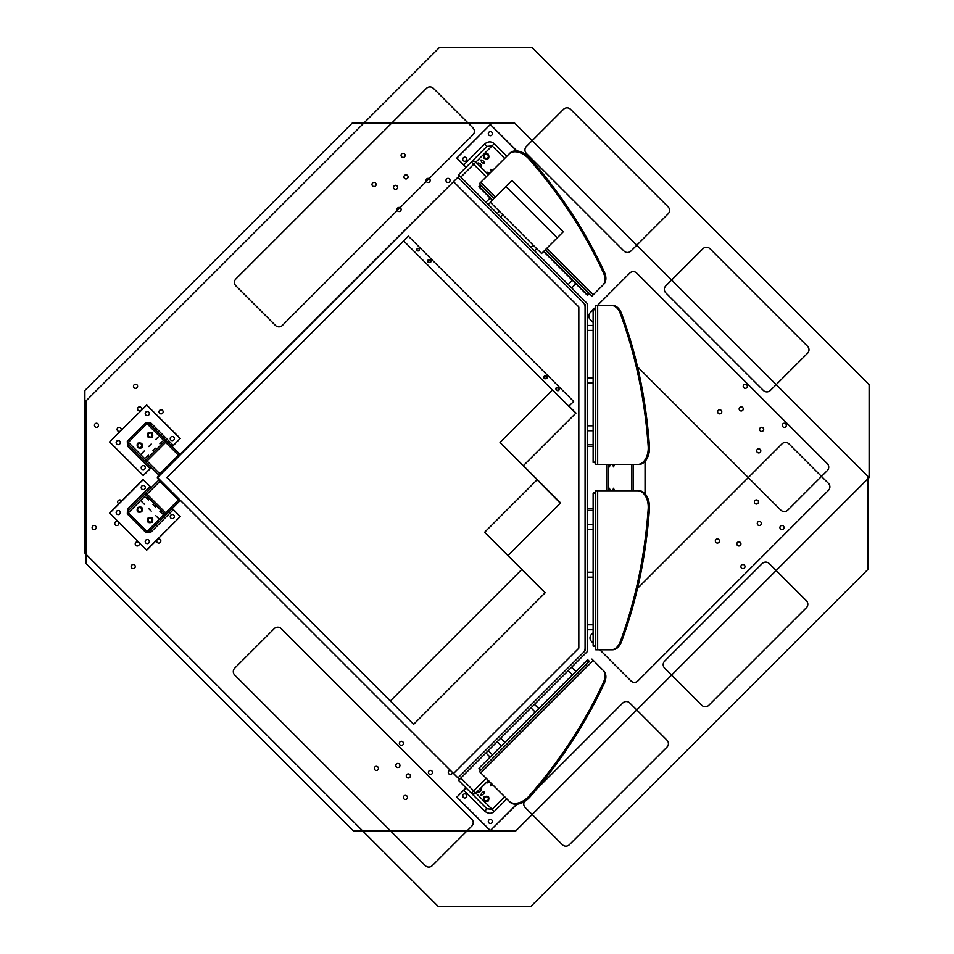 <?xml version="1.0" encoding="UTF-8"?>
<svg xmlns="http://www.w3.org/2000/svg" width="954" height="954" viewBox="0 0 954 954"><rect width="100%" height="100%" fill="white"/><g stroke="black" fill="none" stroke-linecap="round" stroke-linejoin="round"><path stroke-width="1.43" d="M593.126 444.719L587.211 444.719M587.211 510.438L593.126 510.438M610.369 490.726L609.403 488.257L608.425 490.726M608.425 464.431L609.403 466.9L610.369 464.431M614.519 490.726L613.553 488.257L612.575 490.726M612.575 464.431L613.553 466.9L614.519 464.431M645.047 461.414L645.047 493.743M645.369 461.044L645.369 494.124M583.216 302.513L585.076 304.374L585.076 307.093A6.571 6.571 -0 0 0 583.144 302.442L457.944 177.241L157.613 477.584L459.458 779.43L587.211 651.677L587.211 303.491L459.458 175.739L157.839 476.416A1.646 1.646 0 0 0 157.839 478.741L179.912 500.814L180.378 500.349L457.932 777.927L585.076 650.795L457.944 777.915L180.366 500.361M587.211 529.339L593.126 529.339M587.211 524.414L593.126 524.414M587.211 577.158L593.126 577.158M587.211 572.221L593.126 572.221M587.211 629.735L593.126 629.735M587.211 624.798L593.126 624.798M587.211 330.358L593.126 330.358M587.211 325.433L593.126 325.433M587.211 382.936L593.126 382.936M587.211 378.011L593.126 378.011M587.211 430.755L593.126 430.755M587.211 425.818L593.126 425.818M571.684 667.192L575.87 671.377M568.202 670.674L572.388 674.86M534.514 704.374L538.688 708.56M531.02 707.856L535.206 712.042M534.514 250.795L536.685 248.624M531.02 247.301L533.203 245.13M571.684 287.965L575.87 283.791M568.202 284.483L572.388 280.297M500.707 216.975L502.877 214.805M497.213 213.493L499.383 211.323L497.213 213.493M500.707 738.181L504.881 742.367L500.707 738.181M497.213 741.663L501.399 745.849M177.599 456.668L178.756 455.511L177.599 456.668M170.623 463.644L171.78 462.475L170.384 463.405M161.333 482.223L160.165 481.066M177.599 498.489L178.756 499.657L177.361 498.727M171.78 492.681L170.384 491.751M168.298 489.199L167.141 488.043L168.071 489.426M163.42 484.787L164.815 485.717M504.654 796.733L492.109 809.29L486.945 808.777L471.348 793.179A3.291 3.053 -45 0 0 475.843 793.024L473.673 790.854L471.348 793.179L458.528 780.36L459.458 779.43M478.049 792.214C480.101 791.939 481.257 790.783 481.531 788.731C479.492 789.006 478.324 790.162 478.049 792.214M506.812 798.903L494.267 811.449L475.843 793.024L488.388 780.467L487.351 782.924L489.772 781.863M491.334 783.425L490.284 785.857L492.717 784.796M484.203 796.733C488.293 795.433 489.688 796.828 488.388 800.919C484.298 802.219 482.903 800.823 484.203 796.733M480.983 795.147C483.034 794.873 484.203 793.716 484.477 791.665C482.426 791.939 481.257 793.096 480.983 795.147M487.971 796.387A2.957 2.957 0 0 1 488.734 797.15M484.62 801.265A2.957 2.957 0 0 1 483.857 800.501M487.744 800.287A2.051 2.051 0 0 1 484.847 800.287A2.051 2.051 0 0 1 484.847 797.377A2.051 2.051 0 0 1 487.744 797.377A2.051 2.051 0 0 1 487.744 800.287M463.346 794.467A2.051 2.051 0 0 1 466.256 794.467A2.051 2.051 0 0 1 466.256 797.377A2.051 2.051 0 0 1 463.346 797.377A2.051 2.051 0 0 1 463.346 794.467M494.267 811.449C491.429 813.989 488.209 813.869 484.62 811.103L486.945 808.777L466.077 787.909L456.894 797.091L490.356 830.552L516.674 804.234M488.913 820.035A2.051 2.051 0 0 1 491.811 820.035A2.051 2.051 0 0 1 491.811 822.932A2.051 2.051 0 0 1 488.913 822.932A2.051 2.051 0 0 1 488.913 820.035M465.957 787.789L456.894 797.091M456.787 797.091L490.249 830.66L516.925 804.21M488.269 750.619L492.455 754.793M459.458 175.739L458.528 174.809L471.348 161.977L473.673 164.303L475.843 162.144A3.291 3.053 -135 0 0 471.348 161.977L486.945 146.391L484.62 144.066C488.007 141.287 491.227 141.168 494.267 143.708L506.812 156.265M484.477 163.504C484.203 161.453 483.034 160.284 480.983 160.01C481.257 162.061 482.426 163.229 484.477 163.504M481.531 166.437C479.492 166.163 478.324 164.994 478.049 162.943C480.101 163.217 481.257 164.386 481.531 166.437M489.772 173.294L487.351 172.245L488.4 174.677L475.843 162.144L492.109 145.879L504.654 158.424M492.717 170.361L490.284 169.311L491.334 171.744M484.203 158.424C482.903 154.333 484.298 152.938 488.388 154.238C489.688 158.328 488.293 159.723 484.203 158.424M483.857 154.655A2.957 2.957 0 0 1 484.62 153.892M488.734 158.006A2.957 2.957 0 0 1 487.971 158.769M487.744 154.882A2.051 2.051 0 0 0 484.847 154.882A2.051 2.051 0 0 0 484.847 157.78A2.051 2.051 0 0 0 487.744 157.78A2.051 2.051 0 0 0 487.744 154.882A2.051 2.051 0 0 0 484.847 154.882A2.051 2.051 0 0 0 484.847 157.78A2.051 2.051 0 0 0 487.744 157.78A2.051 2.051 0 0 0 487.744 154.882M494.267 143.708L492.109 145.879L486.945 146.391L466.077 167.248L456.894 158.078L490.356 124.497L516.925 150.947M516.674 150.935L490.356 124.616M463.346 160.689A2.051 2.051 0 0 1 463.346 157.78A2.051 2.051 0 0 1 466.256 157.78A2.051 2.051 0 0 1 466.256 160.689A2.051 2.051 0 0 1 463.346 160.689A2.051 2.051 0 0 0 466.256 160.689A2.051 2.051 0 0 0 466.256 157.78A2.051 2.051 0 0 0 463.346 157.78A2.051 2.051 0 0 0 463.346 160.689A2.051 2.051 0 0 0 466.256 160.689A2.051 2.051 0 0 0 466.256 157.78M488.913 135.134A2.051 2.051 0 0 1 488.913 132.224A2.051 2.051 0 0 1 491.811 132.224A2.051 2.051 0 0 1 491.811 135.134A2.051 2.051 0 0 1 488.913 135.134A2.051 2.051 0 0 0 491.811 135.134A2.051 2.051 0 0 0 491.811 132.224A2.051 2.051 0 0 0 488.913 132.224A2.051 2.051 0 0 0 488.913 135.134A2.051 2.051 0 0 1 488.913 132.224A2.051 2.051 0 0 1 491.811 132.224M465.957 167.367L456.894 158.078M488.269 204.55L490.439 202.379M490.356 124.497L456.787 158.078M172.245 508.482L173.413 509.651L172.137 508.601L149.563 531.175L179.567 501.172L158.889 480.256M148.49 499.944L145.926 497.392L148.49 499.944M155.454 506.92L152.902 504.368L155.454 506.92M162.43 513.896L159.878 511.332L162.43 513.896M158.209 518.105L155.657 515.554L158.209 518.105M151.233 511.141L148.681 508.589L151.233 511.141M144.269 504.165L141.717 501.613L144.269 504.165M141.812 511.738C143.112 507.647 141.717 506.252 137.626 507.552C136.327 511.642 137.722 513.037 141.812 511.738M152.27 522.196C153.57 518.105 152.175 516.71 148.085 518.01C146.785 522.1 148.18 523.496 152.27 522.196M142.158 507.969A2.957 2.957 0 0 0 141.395 507.206M137.281 511.32A2.957 2.957 0 0 0 138.044 512.083M141.168 508.196A2.051 2.051 0 0 1 141.168 511.106A2.051 2.051 0 0 1 138.27 511.106A2.051 2.051 0 0 1 138.27 508.196A2.051 2.051 0 0 1 141.168 508.196A2.051 2.051 0 0 0 138.27 508.196A2.051 2.051 0 0 0 138.27 511.106A2.051 2.051 0 0 0 141.168 511.106A2.051 2.051 0 0 0 141.168 508.196M152.616 518.427A2.957 2.957 0 0 0 151.853 517.664M147.739 521.778A2.957 2.957 0 0 0 148.502 522.542M151.626 518.654A2.051 2.051 0 0 1 151.626 521.552A2.051 2.051 0 0 1 148.717 521.552A2.051 2.051 0 0 1 148.717 518.654A2.051 2.051 0 0 1 151.626 518.654M148.717 540.143A2.051 2.051 0 0 1 148.717 543.053A2.051 2.051 0 0 1 145.819 543.053A2.051 2.051 0 0 1 145.819 540.143A2.051 2.051 0 0 1 148.717 540.143M146.689 550.076L180.151 516.615L173.294 509.758L150.72 532.344L145.902 532.511L127.311 513.92L127.478 509.102L150.052 486.528L143.207 479.671L109.746 513.133L146.689 550.196L109.746 513.133M173.747 515.124A2.051 2.051 0 0 1 173.747 518.022A2.051 2.051 0 0 1 170.838 518.022A2.051 2.051 0 0 1 170.838 515.124A2.051 2.051 0 0 1 173.747 515.124A2.051 2.051 0 0 1 173.747 518.022A2.051 2.051 0 0 1 170.838 518.022M144.698 486.075A2.051 2.051 0 0 1 144.698 488.985A2.051 2.051 0 0 1 141.8 488.985A2.051 2.051 0 0 1 141.8 486.075A2.051 2.051 0 0 1 144.698 486.075A2.051 2.051 0 0 1 144.698 488.985A2.051 2.051 0 0 1 141.8 488.985M119.679 511.106A2.051 2.051 0 0 1 119.679 514.003A2.051 2.051 0 0 1 116.77 514.003A2.051 2.051 0 0 1 116.77 511.106A2.051 2.051 0 0 1 119.679 511.106A2.051 2.051 0 0 1 119.679 514.003A2.051 2.051 0 0 1 116.77 514.003M146.689 550.196L180.151 516.615M173.413 509.651L180.27 516.615M151.34 487.577L143.088 479.552L109.627 513.133M127.311 513.92L128.385 512.847L128.647 510.259L151.221 487.685L150.172 486.409M179.567 500.933L158.65 480.256L145.89 493.015A1.646 1.526 45 0 0 145.974 495.257L147.047 494.184L145.89 493.015L128.647 510.259L127.478 509.102M150.72 532.344L149.563 531.175L146.976 531.438L164.565 513.848A1.646 1.526 45 0 0 166.807 513.932L165.638 512.775L164.565 513.848L145.974 495.257L128.385 512.847L146.976 531.438L145.902 532.511M151.34 467.591L150.052 468.641L151.221 467.472L128.647 444.898L158.65 474.913L179.567 454.223M159.878 443.825L162.43 441.273L159.878 443.825M152.902 450.801L155.454 448.237L152.902 450.801M145.926 457.765L148.49 455.213L145.926 457.765M141.717 453.544L144.269 450.992L141.717 453.544M148.681 446.579L151.233 444.027L148.681 446.579M155.657 439.603L158.209 437.051L155.657 439.603M148.085 437.147C152.175 438.446 153.57 437.051 152.27 432.961C148.18 431.661 146.785 433.056 148.085 437.147M137.626 447.605C141.717 448.905 143.112 447.509 141.812 443.419C137.722 442.119 136.327 443.515 137.626 447.605M151.853 437.492A2.957 2.957 0 0 0 152.616 436.729M148.502 432.615A2.957 2.957 0 0 0 147.739 433.378M151.626 436.515A2.051 2.051 0 0 1 148.717 436.515A2.051 2.051 0 0 1 148.717 433.605A2.051 2.051 0 0 1 151.626 433.605A2.051 2.051 0 0 1 151.626 436.515A2.051 2.051 0 0 0 151.626 433.605A2.051 2.051 0 0 0 148.717 433.605M141.395 447.951A2.957 2.957 0 0 0 142.158 447.187M138.044 443.073A2.957 2.957 0 0 0 137.281 443.837M141.168 446.961A2.051 2.051 0 0 1 138.27 446.961A2.051 2.051 0 0 1 138.27 444.063A2.051 2.051 0 0 1 141.168 444.063A2.051 2.051 0 0 1 141.168 446.961M116.77 441.153A2.051 2.051 0 0 0 116.77 444.063A2.051 2.051 0 0 0 119.679 444.063A2.051 2.051 0 0 1 116.77 444.063A2.051 2.051 0 0 1 116.77 441.153A2.051 2.051 0 0 1 119.679 441.153A2.051 2.051 0 0 1 119.679 444.063A2.051 2.051 0 0 1 116.77 444.063A2.051 2.051 0 0 1 116.77 441.153A2.051 2.051 0 0 1 119.679 441.153M109.746 442.024L143.207 475.486L150.052 468.641L127.478 446.055L127.311 441.237L145.902 422.646L150.72 422.825L173.294 445.399L180.151 438.542L146.689 405.08L109.627 441.917L146.689 405.08M144.698 469.082A2.051 2.051 0 0 1 141.8 469.082A2.051 2.051 0 0 1 141.8 466.184A2.051 2.051 0 0 1 144.698 466.184A2.051 2.051 0 0 1 144.698 469.082M170.838 440.044A2.051 2.051 0 0 0 173.747 440.044A2.051 2.051 0 0 1 170.838 440.044A2.051 2.051 0 0 1 170.838 437.135A2.051 2.051 0 0 1 173.747 437.135A2.051 2.051 0 0 1 173.747 440.044A2.051 2.051 0 0 0 173.747 437.135A2.051 2.051 0 0 0 170.838 437.135M148.717 415.014A2.051 2.051 0 0 1 145.819 415.014A2.051 2.051 0 0 1 145.819 412.116A2.051 2.051 0 0 1 148.717 412.116A2.051 2.051 0 0 1 148.717 415.014A2.051 2.051 0 0 1 145.819 415.014A2.051 2.051 0 0 1 145.819 412.116A2.051 2.051 0 0 1 148.717 412.116M109.627 442.024L143.207 475.486M150.172 468.748L143.207 475.605M172.245 446.675L180.27 438.423L146.689 404.961M145.902 422.646L146.976 423.731L149.563 423.981L172.137 446.555L173.413 445.518M158.889 474.913L179.567 453.997L166.807 441.225A1.646 1.526 135 0 0 164.565 441.308L165.638 442.394L166.807 441.225L149.563 423.981L150.72 422.825M127.478 446.055L128.647 444.898L128.385 442.322L145.974 459.9A1.646 1.526 135 0 0 145.89 462.141L147.047 460.985L145.974 459.9L164.565 441.308L146.976 423.731L128.385 442.322L127.311 441.237M157.613 477.584L457.932 777.927L453.532 773.503L457.944 777.915L583.144 652.715A6.571 6.571 -0 0 0 585.076 648.064L585.076 650.795M416.958 249.614A1.145 1.145 180 0 1 418.102 248.469A1.145 1.145 180 0 1 419.259 249.614A1.145 1.145 180 0 1 418.102 250.771A1.145 1.145 180 0 1 416.958 249.614M556.373 389.041A1.145 1.145 180 0 1 557.53 387.884A1.145 1.145 180 0 1 558.674 389.041A1.145 1.145 180 0 1 557.53 390.186A1.145 1.145 180 0 1 556.373 389.041M428.573 261.229A1.145 1.145 180 0 1 429.729 260.084A1.145 1.145 180 0 1 430.874 261.229A1.145 1.145 180 0 1 429.729 262.386A1.145 1.145 180 0 1 428.573 261.229M544.758 377.414A1.145 1.145 180 0 1 545.915 376.27A1.145 1.145 180 0 1 547.059 377.414A1.145 1.145 180 0 1 545.915 378.571A1.145 1.145 180 0 1 544.758 377.414M413.631 724.313L545.211 592.732L413.631 724.313L545.211 592.732L413.631 724.313L545.211 592.732L413.631 724.313L166.902 477.584L413.631 724.313M545.211 592.732L507.981 555.502L560.594 502.901L523.364 465.671L575.977 413.058L569.001 406.094L573.652 401.443L408.348 236.139L166.902 477.584M416.791 249.614A1.312 1.312 180 0 1 419.033 248.684A1.312 1.312 180 0 1 419.426 249.614A1.312 1.312 -0 0 0 417.602 248.398A1.312 1.312 -0 0 0 416.791 249.614A1.312 1.312 180 0 1 419.033 248.684A1.312 1.312 -0 0 0 416.791 249.614A1.312 1.312 180 0 0 418.615 250.83A1.312 1.312 180 0 0 419.426 249.614A1.312 1.312 -0 0 0 419.033 248.684A1.312 1.312 180 0 1 419.426 249.614M558.114 387.753L558.805 388.457A1.312 1.312 180 0 1 559.187 389.387A1.312 1.312 -0 0 0 558.805 388.457L558.114 387.753A1.312 1.312 -0 0 0 555.86 388.683A1.312 1.312 180 0 1 558.114 387.753A1.312 1.312 -0 0 0 555.86 388.683A1.312 1.312 180 0 1 558.114 387.753L558.805 388.457L558.114 387.753M544.925 376.103L545.915 376.103L544.925 376.103A1.312 1.312 -0 0 0 543.613 377.414A1.312 1.312 180 0 1 544.925 376.103A1.312 1.312 -0 0 0 543.613 377.414A1.312 1.312 180 0 1 544.925 376.103L545.915 376.103L544.925 376.103M547.226 377.414A1.312 1.312 -0 0 0 545.915 376.103L545.915 376.103A1.312 1.312 -0 0 1 547.226 377.414A1.312 1.312 -0 0 0 545.915 376.103A1.312 1.312 -0 0 1 547.226 377.414A1.312 1.312 -0 0 1 545.915 378.726L544.925 378.726A1.312 1.312 180 0 1 543.613 377.414M428.74 259.917L429.729 259.917L428.74 259.917A1.312 1.312 -0 0 0 427.428 261.229A1.312 1.312 180 0 1 428.74 259.917A1.312 1.312 -0 0 0 427.428 261.229A1.312 1.312 180 0 1 428.74 259.917L429.729 259.917L428.74 259.917M431.041 261.229A1.312 1.312 -0 0 0 429.729 259.917L429.729 259.917A1.312 1.312 -0 0 1 431.041 261.229A1.312 1.312 -0 0 0 429.729 259.917A1.312 1.312 -0 0 1 431.041 261.229A1.312 1.312 -0 0 1 429.729 262.553L428.74 262.553A1.312 1.312 180 0 1 427.428 261.229M507.981 555.502L560.594 502.901M523.364 465.671L575.977 413.058M569.001 406.094L573.652 401.443M559.187 389.387A1.312 1.312 -0 0 0 558.805 388.457A1.312 1.312 180 0 1 558.376 390.603A1.312 1.312 180 0 1 556.945 390.317L556.254 389.614A1.312 1.312 180 0 1 555.86 388.683M575.799 413.237L523.317 465.731L575.691 413.356L403.709 240.909L167.022 477.608L390.353 700.928L521.826 569.455L484.62 532.26L507.933 555.562L560.308 503.187L500.027 442.441L523.317 465.731L575.799 413.237L552.521 389.947M560.415 503.068L507.933 555.562L560.415 503.068L537.114 479.767M413.797 724.146L545.032 592.899L413.797 724.146M167.022 477.608L390.353 700.928M537.233 479.647L484.62 532.26M552.64 389.84L500.027 442.441M521.826 569.455L545.151 592.792L413.678 724.265L545.151 592.792M560.308 503.187L507.933 555.562M575.691 413.356L523.317 465.731M585.076 307.093L585.076 648.064A6.571 6.571 180 0 1 583.144 652.715L457.944 777.915L453.52 773.515L457.932 777.927M453.532 181.665L578.637 306.759A0.656 0.656 180 0 1 578.828 307.224A0.656 0.656 -0 0 0 578.637 306.759L453.532 181.665M578.828 307.224L578.828 647.933A0.656 0.656 180 0 1 578.637 648.398L453.532 773.503M494.077 198.277L479.445 183.633L509.985 153.093A16.433 10.566 45 0 1 530.197 158.459C561.179 194.187 585.887 232.001 604.299 271.902A16.433 10.566 45 0 1 603.703 284.304L591.909 296.098L545.438 249.626M602.809 285.198A16.433 10.566 -135 0 0 603.417 272.784C584.993 232.895 560.296 195.081 529.315 159.342A16.433 10.566 -135 0 0 509.09 153.988M590.741 294.941L588.845 293.033L589.31 293.963L587.449 295.358L543.577 251.486M597.669 305.387L595.749 305.387L595.749 464.431L597.669 464.431L597.669 305.387L612.432 305.387A16.433 10.566 90 0 1 621.626 313.735C636.819 354.971 646.085 399.177 649.447 446.341A16.433 10.566 90 0 1 638.941 464.431L597.669 464.431M637.677 464.431A16.433 10.566 -90 0 0 648.195 446.341C644.832 399.177 635.555 354.971 620.374 313.735A16.433 10.566 -90 0 0 611.18 305.387M649.447 508.816C646.085 555.991 636.819 600.197 621.626 641.434A16.433 10.566 90 0 1 612.432 649.781L611.18 649.781A16.433 10.566 -90 0 0 620.374 641.434C635.555 600.197 644.832 555.991 648.195 508.816A16.433 10.566 -90 0 0 637.677 490.726L638.941 490.726A16.433 10.566 90 0 1 649.447 508.816L648.195 508.816M611.18 649.781L595.749 649.781L595.749 490.726L637.677 490.726M509.09 801.181A16.433 10.566 -45 0 0 529.315 795.815C560.296 760.088 584.993 722.273 603.417 682.372A16.433 10.566 -45 0 0 602.809 669.97L603.703 670.865A16.433 10.566 135 0 1 604.299 683.267C585.887 723.156 561.179 760.97 530.197 796.709A16.433 10.566 135 0 1 509.985 802.064L479.445 771.524L587.259 663.71M591.909 659.059L602.809 669.97M593.126 493.349L593.126 646.096L593.126 645.441L593.448 646.43L595.427 646.43L595.427 645.441L593.126 645.441L593.126 646.096L593.448 492.371L595.427 492.371L595.749 645.441M595.427 308.738L593.126 309.06L593.126 309.716L593.448 308.738L595.749 309.06L593.126 309.06L593.126 462.463L593.448 308.738L595.427 308.738L595.749 462.463M588.845 662.124L589.31 661.194L587.449 659.798L478.98 768.268L587.914 659.798L586.984 660.263L588.606 661.897L480.84 770.128M480.84 185.028L478.98 186.889L492.216 200.137M492.455 199.899L478.98 186.424L479.671 187.115L481.066 185.732L493.85 198.504M595.749 461.808L593.126 462.463L595.427 462.797M595.749 309.716L593.126 309.716L593.448 308.738M481.293 769.663L478.98 768.268L480.375 770.128M511.869 180.485L563.218 231.834L557.243 237.82L505.894 186.459L511.869 180.485M505.894 186.459L490.213 202.141L541.562 253.502L557.243 237.82M532.189 47.7L869.118 384.629L869.118 477.584L515.923 830.779L353.266 830.779L86.039 563.552L86.039 400.895L439.245 47.7L532.189 47.7M807.549 346.29L709.955 248.696A4.925 4.925 0 0 0 702.979 248.696L665.797 285.878A4.925 4.925 0 0 0 665.797 292.854L763.391 390.448A4.925 4.925 0 0 0 770.367 390.448L807.549 353.266A4.925 4.925 0 0 0 807.549 346.29M668.122 206.875L570.528 109.281A4.925 4.925 0 0 0 563.552 109.281L526.381 146.451A4.925 4.925 0 0 0 526.381 153.427L623.976 251.021A4.925 4.925 0 0 0 630.94 251.021L668.122 213.839A4.925 4.925 0 0 0 668.122 206.875M593.126 632.752L591.444 634.434A4.925 4.925 0 0 0 591.444 641.398L593.126 643.079M599.816 649.781L630.94 680.906A4.925 4.925 0 0 0 637.916 680.906L828.454 490.356A4.925 4.925 0 0 0 828.454 483.392L788.958 443.884A4.925 4.925 0 0 0 781.982 443.884L637.51 588.368M282.396 325.386A4.925 4.925 0 0 1 275.42 325.386L235.912 285.878A4.925 4.925 0 0 1 235.912 278.902L426.462 88.364A4.925 4.925 0 0 1 433.426 88.364L472.934 127.872A4.925 4.925 0 0 1 472.934 134.836L282.396 325.386M141.168 444.063A2.051 2.051 0 0 0 138.27 444.063A2.051 2.051 0 0 0 138.27 446.961A2.051 2.051 0 0 0 141.168 446.961A2.051 2.051 0 0 0 141.168 444.063M151.626 433.605A2.051 2.051 0 0 0 148.717 433.605A2.051 2.051 0 0 0 148.717 436.515A2.051 2.051 0 0 0 151.626 436.515A2.051 2.051 0 0 0 151.626 433.605M144.698 466.184A2.051 2.051 0 0 0 141.8 466.184A2.051 2.051 0 0 0 141.8 469.082A2.051 2.051 0 0 0 144.698 469.082A2.051 2.051 0 0 0 144.698 466.184M488.913 822.932A2.051 2.051 0 0 0 491.811 822.932A2.051 2.051 0 0 0 491.811 820.035M484.847 800.287A2.051 2.051 0 0 0 487.744 800.287A2.051 2.051 0 0 0 487.744 797.377M136.982 384.808A2.051 2.051 0 0 0 134.085 384.808A2.051 2.051 0 0 0 134.085 387.718A2.051 2.051 0 0 0 136.982 387.718A2.051 2.051 0 0 0 136.982 384.808M141.049 407.465A2.051 2.051 0 0 0 138.151 407.465A2.051 2.051 0 0 0 138.151 410.363A2.051 2.051 0 0 0 141.049 410.363A2.051 2.051 0 0 0 141.049 407.465M120.609 427.917A2.051 2.051 0 0 0 117.7 427.917A2.051 2.051 0 0 0 117.7 430.814A2.051 2.051 0 0 0 120.609 430.814A2.051 2.051 0 0 0 120.609 427.917M97.952 423.85A2.051 2.051 0 0 0 95.042 423.85A2.051 2.051 0 0 0 95.042 426.748A2.051 2.051 0 0 0 97.952 426.748A2.051 2.051 0 0 0 97.952 423.85M162.55 410.363A2.051 2.051 0 0 0 159.64 410.363A2.051 2.051 0 0 0 159.64 413.273A2.051 2.051 0 0 0 162.55 413.273A2.051 2.051 0 0 0 162.55 410.363M377.832 766.933A2.051 2.051 0 0 0 374.934 766.933A2.051 2.051 0 0 0 374.934 769.842A2.051 2.051 0 0 0 377.832 769.842A2.051 2.051 0 0 0 377.832 766.933M406.881 795.982A2.051 2.051 0 0 0 403.983 795.982A2.051 2.051 0 0 0 403.983 798.892A2.051 2.051 0 0 0 406.881 798.892A2.051 2.051 0 0 0 406.881 795.982M409.791 774.493A2.051 2.051 0 0 0 406.881 774.493A2.051 2.051 0 0 0 406.881 777.391A2.051 2.051 0 0 0 409.791 777.391A2.051 2.051 0 0 0 409.791 774.493M399.332 764.035A2.051 2.051 0 0 0 396.423 764.035A2.051 2.051 0 0 0 396.423 766.933A2.051 2.051 0 0 0 399.332 766.933A2.051 2.051 0 0 0 399.332 764.035M402.862 741.914A2.051 2.051 0 0 0 399.953 741.914A2.051 2.051 0 0 0 399.953 744.824A2.051 2.051 0 0 0 402.862 744.824A2.051 2.051 0 0 0 402.862 741.914M431.912 770.963A2.051 2.051 0 0 0 429.002 770.963A2.051 2.051 0 0 0 429.002 773.861A2.051 2.051 0 0 0 431.912 773.861A2.051 2.051 0 0 0 431.912 770.963M450.36 770.355A2.051 2.051 0 0 0 448.893 773.861A2.051 2.051 0 0 0 452.399 772.394M742.653 407.465A2.051 2.051 0 0 0 739.755 407.465A2.051 2.051 0 0 0 739.755 410.363A2.051 2.051 0 0 0 742.653 410.363A2.051 2.051 0 0 0 742.653 407.465M760.195 449.406A2.051 2.051 0 0 0 757.297 449.406A2.051 2.051 0 0 0 757.297 452.315A2.051 2.051 0 0 0 760.195 452.315A2.051 2.051 0 0 0 760.195 449.406M763.105 427.917A2.051 2.051 0 0 0 760.195 427.917A2.051 2.051 0 0 0 760.195 430.814A2.051 2.051 0 0 0 763.105 430.814A2.051 2.051 0 0 0 763.105 427.917M785.762 423.85A2.051 2.051 0 0 0 782.852 423.85A2.051 2.051 0 0 0 782.852 426.748A2.051 2.051 0 0 0 785.762 426.748A2.051 2.051 0 0 0 785.762 423.85M721.164 410.363A2.051 2.051 0 0 0 718.255 410.363A2.051 2.051 0 0 0 718.255 413.273A2.051 2.051 0 0 0 721.164 413.273A2.051 2.051 0 0 0 721.164 410.363M746.72 384.808A2.051 2.051 0 0 0 743.822 384.808A2.051 2.051 0 0 0 743.822 387.718A2.051 2.051 0 0 0 746.72 387.718A2.051 2.051 0 0 0 746.72 384.808M867.961 569.371L531.02 906.3L438.077 906.3L84.882 553.105L84.882 390.448L352.098 123.221L514.755 123.221L867.961 476.416L867.961 569.371M524.462 801.551A4.925 4.925 0 0 0 525.213 807.549L562.395 844.719A4.925 4.925 0 0 0 569.371 844.719L666.965 747.125A4.925 4.925 0 0 0 666.965 740.161L629.783 702.979A4.925 4.925 0 0 0 622.807 702.979L536.971 788.815M708.786 705.304L806.38 607.71A4.925 4.925 0 0 0 806.38 600.734L769.198 563.552A4.925 4.925 0 0 0 762.234 563.552L664.64 661.146A4.925 4.925 0 0 0 664.64 668.122L701.822 705.304A4.925 4.925 0 0 0 708.786 705.304M281.227 628.614A4.925 4.925 0 0 0 274.263 628.614L234.756 668.122A4.925 4.925 0 0 0 234.756 675.098L425.293 865.636A4.925 4.925 0 0 0 432.269 865.636L471.777 826.128A4.925 4.925 0 0 0 471.777 819.164L281.227 628.614M593.126 322.416L590.276 319.566A4.925 4.925 0 0 1 590.276 312.602L593.126 309.752M597.49 305.387L629.783 273.094A4.925 4.925 0 0 1 636.747 273.094L827.297 463.644A4.925 4.925 0 0 1 827.297 470.608L787.789 510.116A4.925 4.925 0 0 1 780.825 510.116L637.51 366.801M594.139 308.738L595.749 307.128M449.477 181.88A2.051 2.051 0 0 0 449.477 178.97A2.051 2.051 0 0 0 446.579 178.97A2.051 2.051 0 0 0 446.579 181.88A2.051 2.051 0 0 0 449.477 181.88M404.556 156.85A2.051 2.051 0 0 0 404.556 153.952A2.051 2.051 0 0 0 401.658 153.952A2.051 2.051 0 0 0 401.658 156.85A2.051 2.051 0 0 0 404.556 156.85M429.586 181.88A2.051 2.051 0 0 0 429.586 178.97A2.051 2.051 0 0 0 426.676 178.97A2.051 2.051 0 0 0 426.676 181.88A2.051 2.051 0 0 0 429.586 181.88M407.465 178.35A2.051 2.051 0 0 0 407.465 175.441A2.051 2.051 0 0 0 404.556 175.441A2.051 2.051 0 0 0 404.556 178.35A2.051 2.051 0 0 0 407.465 178.35M397.007 188.809A2.051 2.051 0 0 0 397.007 185.899A2.051 2.051 0 0 0 394.097 185.899A2.051 2.051 0 0 0 394.097 188.809A2.051 2.051 0 0 0 397.007 188.809M375.518 185.899A2.051 2.051 0 0 0 375.518 183.001A2.051 2.051 0 0 0 372.609 183.001A2.051 2.051 0 0 0 372.609 185.899A2.051 2.051 0 0 0 375.518 185.899M400.537 210.929A2.051 2.051 0 0 0 400.537 208.02A2.051 2.051 0 0 0 397.627 208.02A2.051 2.051 0 0 0 397.627 210.929A2.051 2.051 0 0 0 400.537 210.929M95.627 528.993A2.051 2.051 0 0 0 95.627 526.083A2.051 2.051 0 0 0 92.717 526.083A2.051 2.051 0 0 0 92.717 528.993A2.051 2.051 0 0 0 95.627 528.993M121.575 501.065A2.051 2.051 0 0 0 118.284 500.528A2.051 2.051 0 0 0 118.821 503.819M118.284 524.927A2.051 2.051 0 0 0 118.284 522.017A2.051 2.051 0 0 0 115.374 522.017A2.051 2.051 0 0 0 115.374 524.927A2.051 2.051 0 0 0 118.284 524.927M138.735 545.378A2.051 2.051 0 0 0 138.735 542.468A2.051 2.051 0 0 0 135.826 542.468A2.051 2.051 0 0 0 135.826 545.378A2.051 2.051 0 0 0 138.735 545.378M134.669 568.035A2.051 2.051 0 0 0 134.669 565.126A2.051 2.051 0 0 0 131.759 565.126A2.051 2.051 0 0 0 131.759 568.035A2.051 2.051 0 0 0 134.669 568.035M156.969 540.024A2.051 2.051 0 0 0 160.224 542.468A2.051 2.051 0 0 0 157.78 539.213M783.437 528.993A2.051 2.051 0 0 0 783.437 526.083A2.051 2.051 0 0 0 780.527 526.083A2.051 2.051 0 0 0 780.527 528.993A2.051 2.051 0 0 0 783.437 528.993M757.87 503.438A2.051 2.051 0 0 0 757.87 500.528A2.051 2.051 0 0 0 754.972 500.528A2.051 2.051 0 0 0 754.972 503.438A2.051 2.051 0 0 0 757.87 503.438M760.779 524.927A2.051 2.051 0 0 0 760.779 522.017A2.051 2.051 0 0 0 757.87 522.017A2.051 2.051 0 0 0 757.87 524.927A2.051 2.051 0 0 0 760.779 524.927M740.328 545.378A2.051 2.051 0 0 0 740.328 542.468A2.051 2.051 0 0 0 737.43 542.468A2.051 2.051 0 0 0 737.43 545.378A2.051 2.051 0 0 0 740.328 545.378M718.839 542.468A2.051 2.051 0 0 0 718.839 539.57A2.051 2.051 0 0 0 715.929 539.57A2.051 2.051 0 0 0 715.929 542.468A2.051 2.051 0 0 0 718.839 542.468M744.394 568.035A2.051 2.051 0 0 0 744.394 565.126A2.051 2.051 0 0 0 741.496 565.126A2.051 2.051 0 0 0 741.496 568.035A2.051 2.051 0 0 0 744.394 568.035M484.847 157.78A2.051 2.051 0 0 0 487.744 157.78M141.168 511.106A2.051 2.051 0 0 0 141.168 508.196A2.051 2.051 0 0 0 138.27 508.196A2.051 2.051 0 0 0 138.27 511.106A2.051 2.051 0 0 0 141.168 511.106M170.838 515.124A2.051 2.051 0 0 0 170.838 518.022A2.051 2.051 0 0 0 173.747 518.022M593.126 508.804L587.211 508.804M606.458 464.431L606.458 490.726M587.211 446.365L593.126 446.365M607.996 490.726L607.996 464.431M631.822 464.431L631.822 490.726M633.349 490.726L633.349 464.431M484.62 811.103L463.644 790.115M460.854 778.035L473.673 790.854L486.23 778.309M485.944 752.933L490.129 757.118M463.644 165.042L484.62 144.066M486.23 176.848L473.673 164.303L460.854 177.134M485.944 202.224L490.129 198.038M178.517 499.884L165.638 512.775L147.047 494.184L159.819 481.412L152.497 488.734M159.938 473.864L147.047 460.985L165.638 442.394L178.41 455.153L171.088 447.843M480.804 182.274L495.436 196.918M546.797 248.267L593.269 294.738M603.417 272.784L604.299 271.902M530.197 158.459L529.315 159.342M648.195 446.341L649.447 446.341M621.626 313.735L620.374 313.735M620.374 641.434L621.626 641.434M597.669 649.781L597.669 490.726M529.315 795.815L530.197 796.709M480.804 772.883L593.269 660.418M604.299 683.267L603.417 682.372M545.199 249.865L588.606 293.272L587.211 294.667L543.804 251.26M480.375 185.028L481.293 185.493M593.448 492.371L593.448 493.349L595.749 493.349"/></g></svg>
